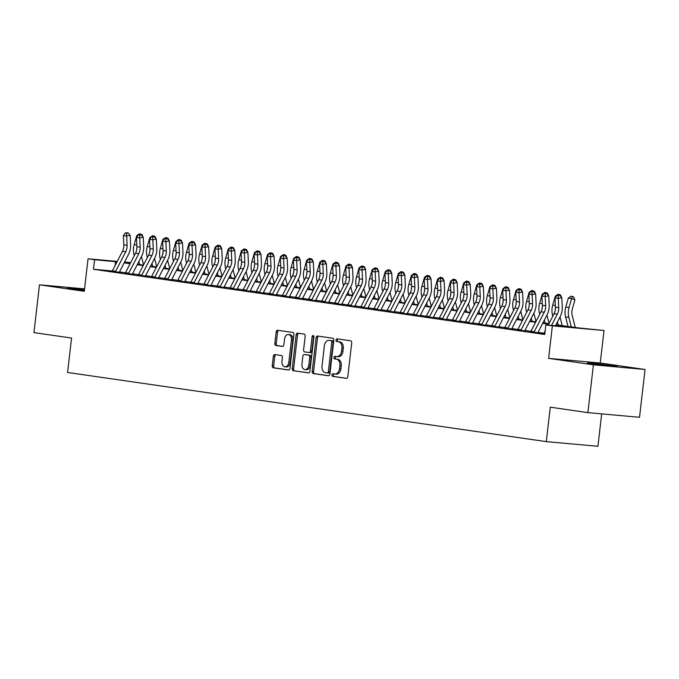 <?xml version="1.0" encoding="UTF-8"?>
<svg xmlns="http://www.w3.org/2000/svg" width="679" height="679" viewBox="0 0 679 679"><rect width="100%" height="100%" fill="white"/><g stroke="black" fill="none" stroke-linecap="round" stroke-linejoin="round"><path stroke-width="1.02" d="M331.921 374.935A1.324 0.908 -84.8 0 0 332.668 376.378L346.315 378.347A1.893 1.299 -84.8 0 0 346.358 378.356A1.893 1.299 -84.8 0 0 347.809 376.658L351.722 342.878A1.893 1.299 -84.8 0 0 350.653 340.816L337.013 338.846A1.324 0.908 -84.8 0 0 336.708 341.469L338.473 341.724A6.052 4.15 -84.8 0 1 341.885 348.327L341.562 351.136A6.052 4.15 -84.8 0 1 336.911 356.568A6.052 4.15 -84.8 0 1 336.759 356.551L334.993 356.297A1.324 0.908 -84.8 0 0 334.688 358.928L336.453 359.183A6.052 4.15 -84.8 0 1 339.865 365.777L339.542 368.595A6.052 4.15 -84.8 0 1 334.891 374.027A6.052 4.15 -84.8 0 1 334.739 374.01L332.973 373.756A1.324 0.908 -84.8 0 0 331.921 374.935M334.06 373.908A1.324 0.908 -84.8 0 0 334.068 376.506L346.68 378.33M338.1 338.999A1.324 0.908 -84.8 0 0 338.108 341.596L338.473 341.724M336.08 356.458A1.324 0.908 -84.8 0 0 336.088 359.047L336.453 359.183M84.493 289.449L67.382 287.871L84.4 290.239M591.341 363.723L617.143 366.431L596.765 363.698L587.31 362.976L591.341 363.723M274.851 354.574A1.893 1.299 -84.8 0 0 274.808 354.565A1.893 1.299 -84.8 0 0 273.357 356.263L272.254 365.743A1.893 1.299 -84.8 0 0 273.323 367.806L288.473 369.996A1.893 1.299 -84.8 0 0 288.524 370.004A1.893 1.299 -84.8 0 0 289.975 368.307L293.88 334.518A1.893 1.299 -84.8 0 0 292.819 332.455L277.669 330.266A1.893 1.299 -84.8 0 0 277.618 330.266A1.893 1.299 -84.8 0 0 276.166 331.963L274.842 343.413A1.893 1.299 -84.8 0 0 275.912 345.475L282.388 346.409A1.893 1.299 -84.8 0 0 282.439 346.417A1.893 1.299 -84.8 0 0 283.89 344.72L284.552 339.042A5.059 3.471 -84.8 0 1 288.439 334.501A5.059 3.471 -84.8 0 1 291.418 340.035L288.847 362.272A5.059 3.471 -84.8 0 1 284.959 366.813A5.059 3.471 -84.8 0 1 281.98 361.279L282.405 357.57A1.893 1.299 -84.8 0 0 281.335 355.507L274.851 354.574M112.307 270.98L93.473 269.283L94.576 259.726L88.041 258.775L117.246 261.415M587.878 412.628L593.412 364.827L645.05 369.495L639.516 417.296L587.878 412.628L550.279 407.196L546.289 441.622L67.569 372.465L71.558 338.049L33.95 332.617L39.484 284.815L84.281 291.283L88.041 258.775M645.05 369.495L600.253 363.019L548.615 358.359L593.412 364.827M548.615 358.359L552.375 325.852L545.831 324.91L566.77 326.803L555.77 325.207M93.473 269.283L544.728 334.467L545.831 324.91M312.187 371.515A1.893 1.299 -84.8 0 0 313.248 373.577L328.398 375.759A1.893 1.299 -84.8 0 0 328.449 375.767A1.893 1.299 -84.8 0 0 329.901 374.07L333.813 340.289A1.893 1.299 -84.8 0 0 332.744 338.227L317.594 336.037A1.893 1.299 -84.8 0 0 317.551 336.029A1.893 1.299 -84.8 0 0 316.091 337.726L312.187 371.515L313.579 371.634A1.893 1.299 -84.8 0 0 314.649 373.696L328.772 375.742M308.436 372.881L293.286 370.692A1.893 1.299 -84.8 0 1 292.225 368.629L296.129 334.849A1.893 1.299 -84.8 0 1 297.58 333.151A1.893 1.299 -84.8 0 1 297.631 333.151L304.116 334.093A1.893 1.299 -84.8 0 1 305.185 336.156L303.598 349.855A1.893 1.299 -84.8 0 0 304.659 351.917L308.962 352.537A1.893 1.299 -84.8 0 0 309.013 352.545A1.893 1.299 -84.8 0 0 310.464 350.848L312.119 336.58A1.324 0.908 -84.8 0 1 313.91 336.843L309.938 371.184A1.893 1.299 -84.8 0 1 308.487 372.881A1.893 1.299 -84.8 0 1 308.436 372.881L308.529 372.89M84.561 288.881L39.484 284.815M543.803 333.644L541.112 333.397L544.787 333.932M530.723 331.751L539.372 332.956M517.644 329.867L526.293 331.072M504.565 327.974L513.214 329.179M491.486 326.081L500.126 327.286M478.406 324.197L487.047 325.402M465.319 322.304L473.967 323.51M452.239 320.412L460.888 321.625M439.16 318.527L447.809 319.733M426.081 316.635L434.73 317.84M413.002 314.75L421.651 315.956M399.923 312.858L408.571 314.063M386.843 310.965L395.492 312.17M373.764 309.081L382.413 310.286M360.685 307.188L369.334 308.393M347.606 305.295L356.254 306.509M334.526 303.411L343.175 304.616M321.447 301.518L330.096 302.724M308.368 299.634L317.017 300.839M295.289 297.742L303.929 298.947M282.209 295.849L290.85 297.054M269.122 293.965L277.77 295.17M256.042 292.072L264.691 293.277M242.963 290.188L251.612 291.393M229.884 288.295L238.533 289.5M216.805 286.402L225.453 287.607M203.725 284.518L212.374 285.723M190.646 282.625L199.295 283.83M177.567 280.733L186.216 281.946M164.488 278.848L173.137 280.054M151.409 276.956L160.057 278.161M138.329 275.071L146.978 276.277M125.25 273.179L133.899 274.384M543.998 333.228L538.023 332.37M530.919 331.344L524.943 330.478M517.839 329.451L511.864 328.585M504.752 327.558L498.785 326.701M491.672 325.674L485.706 324.808M478.593 323.781L472.618 322.915M465.514 321.888L459.539 321.031M452.435 320.004L446.459 319.138M439.355 318.112L433.38 317.254M426.276 316.227L420.301 315.362M413.197 314.335L407.222 313.469M400.118 312.442L394.143 311.585M387.038 310.558L381.063 309.692M373.959 308.665L367.984 307.799M360.88 306.781L354.905 305.915M347.801 304.888L341.826 304.022M334.722 302.995L328.746 302.138M321.642 301.111L315.667 300.245M308.555 299.218L302.588 298.353M295.475 297.326L289.509 296.468M282.396 295.441L276.421 294.576M269.317 293.549L263.342 292.691M256.238 291.664L250.262 290.799M243.158 289.772L237.183 288.906M230.079 287.879L224.104 287.022M217 285.995L211.025 285.129M203.921 284.102L197.945 283.236M190.841 282.209L184.866 281.352M177.762 280.325L171.787 279.459M164.683 278.432L158.708 277.575M151.604 276.548L145.629 275.682M138.524 274.656L132.549 273.79M125.445 272.763L119.47 271.906M120.82 272.491L112.171 271.286M546.289 441.622L597.936 446.281L601.679 413.876M143.362 263.97L143.982 264.063M556.025 324.715L576.539 327.677L604.013 330.52L552.375 325.852M600.253 363.019L604.013 330.52M124.537 262.069L130.674 262.629M117.026 261.831L94.576 259.726M548.657 324.18L542.691 323.323M535.578 322.296L529.612 321.43M522.499 320.403L516.532 319.537M509.42 318.519L503.445 317.653M496.341 316.626L490.365 315.76M483.261 314.733L477.286 313.876M470.182 312.849L464.207 311.984M457.103 310.957L451.128 310.091M444.024 309.064L438.048 308.207M430.944 307.18L424.969 306.314M417.865 305.287L411.89 304.43M404.786 303.403L398.811 302.537M391.707 301.51L385.731 300.644M378.627 299.617L372.652 298.76M365.54 297.733L359.573 296.867M352.46 295.84L346.494 294.975M339.381 293.948L333.414 293.09M326.302 292.063L320.335 291.198M313.223 290.171L307.248 289.313M300.143 288.286L294.168 287.421M287.064 286.394L281.089 285.528M273.985 284.501L268.01 283.644M260.906 282.617L254.931 281.751M247.827 280.724L241.851 279.858M234.747 278.84L228.772 277.974M221.668 276.947L215.693 276.081M208.589 275.054L202.614 274.197M195.51 273.17L189.534 272.304M182.43 271.277L176.455 270.412M169.351 269.385L163.376 268.528M156.263 267.501L150.297 266.635M143.184 265.608L137.217 264.751M130.105 263.724L124.138 262.858M130.495 262.968L125.284 262.493L130.36 263.231M137.472 264.258L143.439 265.116M150.551 266.143L156.518 267.008M163.631 268.035L169.597 268.892M176.71 269.919L182.685 270.785M189.789 271.812L195.764 272.678M202.868 273.705L208.843 274.562M215.947 275.589L221.923 276.455M229.027 277.482L235.002 278.348M242.106 279.366L248.081 280.232M255.185 281.259L261.16 282.124M268.264 283.151L274.24 284.009M281.344 285.036L287.319 285.901M294.423 286.928L300.398 287.794M307.502 288.821L313.477 289.678M320.581 290.705L326.557 291.571M333.669 292.598L339.636 293.455M346.748 294.482L352.715 295.348M359.828 296.375L365.794 297.241M372.907 298.268L378.874 299.125M385.986 300.152L391.961 301.018M399.065 302.045L405.04 302.91M412.145 303.937L418.12 304.795M425.224 305.822L431.199 306.687M438.303 307.714L444.278 308.572M451.382 309.599L457.357 310.464M464.461 311.491L470.437 312.357M477.541 313.384L483.516 314.241M490.62 315.268L496.595 316.134M503.699 317.161L509.674 318.018M516.778 319.045L522.754 319.911M529.866 320.938L535.833 321.804M542.945 322.831L548.912 323.688M143.923 264.173L143.405 264.131M115.048 265.676L115.515 261.61M335.044 374.036L336.139 374.129A6.052 4.15 -84.8 0 0 336.283 374.154A6.052 4.15 -84.8 0 0 340.943 368.722L339.542 368.595M337.853 359.31A6.052 4.15 -84.8 0 1 341.265 365.905L340.943 368.722M337.064 356.577L338.159 356.679A6.052 4.15 -84.8 0 0 338.303 356.696A6.052 4.15 -84.8 0 0 342.954 351.264L341.562 351.136M339.873 341.851A6.052 4.15 -84.8 0 1 343.285 348.454L342.954 351.264M318.621 336.19A1.893 1.299 -84.8 0 0 317.492 337.853L313.579 371.634M327.295 372.932A1.324 0.908 -84.8 0 0 328.347 371.744L331.776 342.097A1.324 0.908 -84.8 0 0 331.029 340.646L329.171 340.383A6.052 4.15 -84.8 0 0 329.018 340.366A6.052 4.15 -84.8 0 0 324.367 345.789L322.016 366.066A6.052 4.15 -84.8 0 0 325.436 372.661L327.295 372.932M327.363 372.941L328.687 373.06A1.324 0.908 -84.8 0 0 329.739 371.871L328.347 371.744M330.257 340.476A6.052 4.15 -84.8 0 1 330.41 340.485A6.052 4.15 -84.8 0 1 330.563 340.51L332.421 340.773A1.324 0.908 -84.8 0 1 333.168 342.216L329.739 371.871M308.801 372.856L293.286 370.692M298.658 333.304A1.893 1.299 -84.8 0 0 297.529 334.968L293.617 368.756A1.893 1.299 -84.8 0 0 294.686 370.819M309.055 352.545L310.362 352.664A1.893 1.299 -84.8 0 0 310.405 352.664A1.893 1.299 -84.8 0 0 311.865 350.975L313.511 336.708L312.119 336.58M313.791 335.935A1.324 0.908 -84.8 0 0 313.511 336.708M301.951 364.071A5.059 3.471 -84.8 0 0 304.93 369.605A5.059 3.471 -84.8 0 0 308.818 365.064L309.726 357.23A1.893 1.299 -84.8 0 0 308.656 355.168L304.362 354.54A1.893 1.299 -84.8 0 0 304.311 354.54A1.893 1.299 -84.8 0 0 302.859 356.237L301.951 364.071M304.93 369.605L306.322 369.724A5.059 3.471 -84.8 0 0 310.218 365.192L308.818 365.064M305.66 354.659A1.893 1.299 -84.8 0 1 305.711 354.667A1.893 1.299 -84.8 0 1 305.754 354.667L310.057 355.287A1.893 1.299 -84.8 0 1 311.126 357.349L310.218 365.192M284.959 366.813L286.351 366.94A5.059 3.471 -84.8 0 0 290.239 362.399L288.847 362.272M288.439 334.501L289.831 334.628A5.059 3.471 -84.8 0 1 292.81 340.154L290.239 362.399M278.696 330.418A1.893 1.299 -84.8 0 0 277.558 332.09L276.234 343.532A1.893 1.299 -84.8 0 0 277.304 345.594L282.761 346.383M275.886 354.727A1.893 1.299 -84.8 0 0 274.749 356.39L273.654 365.871A1.893 1.299 -84.8 0 0 274.723 367.933L288.838 369.97M575.3 327.499L572.202 315.489A9.625 7.002 -81.8 0 1 572.346 308.869L574.909 299.897L571.633 298.522L569.061 307.502A14.437 10.499 98.2 0 0 568.858 317.424L571.302 326.922M572.321 296.409L571.633 298.522L568.365 298.056L571.014 296.214L572.321 296.409L573.628 296.952L574.909 299.897M568.365 298.056L565.794 307.027A14.437 10.499 98.2 0 0 565.59 316.957L568.034 326.455M548.174 325.122L554.081 313.673A9.625 7.002 98.2 0 0 555.464 307.171L555.006 297.92L558.274 298.395L558.223 295.56L559.64 295.263L558.325 295.076L556.916 295.373L558.223 295.56M551.535 325.428L557.349 314.148A9.625 7.002 98.2 0 0 558.732 307.638L558.274 298.395L561.796 297.64L562.263 306.883A14.437 10.499 -81.8 0 1 560.183 316.643L555.473 325.776M543.743 333.779A6.739 4.897 -81.8 0 1 544.032 333.16L545.127 331.038M561.796 297.64L559.64 295.263M556.916 295.373L555.006 297.92M556.22 296.299L555.286 296.163L557.934 294.33L559.241 294.516L560.548 295.068L561.558 297.368M555.286 296.163L552.714 305.143A14.437 10.499 98.2 0 0 552.511 315.064L552.791 316.176M555.481 307.859A14.437 10.499 98.2 0 0 555.235 310.328M557.434 321.973L558.223 325.037M562.22 325.614L560.005 317M559.241 294.516L559.029 295.17M543.141 294.406L542.207 294.27L544.855 292.437L546.162 292.624L547.469 293.175L548.479 295.484M542.207 294.27L539.635 303.25A14.437 10.499 98.2 0 0 539.432 313.172L539.712 314.284M542.402 305.974A14.437 10.499 98.2 0 0 542.156 308.436M544.354 320.081L545.144 323.145M549.065 323.408L546.926 315.107M546.162 292.624L545.95 293.286M530.061 292.522L529.128 292.386L531.776 290.553L533.083 290.739L534.39 291.283L535.4 293.591M529.128 292.386L526.556 301.357A14.437 10.499 98.2 0 0 526.352 311.288L526.632 312.391M529.323 304.082A14.437 10.499 98.2 0 0 529.077 306.552M531.275 318.196L532.064 321.26M535.986 321.515L533.847 313.223M533.083 290.739L532.871 291.393M516.982 290.629L516.04 290.493L518.688 288.66L520.004 288.847L521.311 289.398L522.321 291.707M516.04 290.493L513.477 299.473A14.437 10.499 98.2 0 0 513.265 309.395L513.553 310.507M516.244 302.189A14.437 10.499 98.2 0 0 515.998 304.659M518.196 316.304L518.985 319.368M522.898 319.631L520.759 311.33M520.004 288.847L519.791 289.509M530.664 331.887A6.739 4.897 -81.8 0 1 530.953 331.267L541.002 311.78A9.625 7.002 98.2 0 0 542.385 305.278L541.927 296.027L545.195 296.502L545.144 293.676L546.553 293.37L543.837 293.481L545.144 293.676M533.932 332.362A6.739 4.897 -81.8 0 1 534.22 331.742L544.269 312.255A9.625 7.002 98.2 0 0 545.653 305.754L545.195 296.502L548.717 295.747L549.175 304.998A14.437 10.499 -81.8 0 1 547.104 314.75L537.827 332.735M548.717 295.747L546.553 293.37M543.837 293.481L541.927 296.027M517.585 330.002A6.739 4.897 -81.8 0 1 517.873 329.383L527.923 309.896A9.625 7.002 98.2 0 0 529.306 303.394L528.839 294.143L532.115 294.61L532.064 291.783L533.473 291.486L532.166 291.291L530.757 291.597L532.064 291.783M520.852 330.469A6.739 4.897 -81.8 0 1 521.141 329.85L531.19 310.371A9.625 7.002 98.2 0 0 532.574 303.861L532.115 294.61L535.638 293.854L536.096 303.106A14.437 10.499 -81.8 0 1 534.025 312.866L524.748 330.843M535.638 293.854L533.473 291.486M530.757 291.597L528.839 294.143M504.505 328.11A6.739 4.897 -81.8 0 1 504.794 327.49L514.843 308.003A9.625 7.002 98.2 0 0 516.227 301.501L515.76 292.25L519.036 292.725L518.985 289.899L520.394 289.594L517.678 289.704L518.985 289.899M507.773 328.585A6.739 4.897 -81.8 0 1 508.062 327.965L518.111 308.478A9.625 7.002 98.2 0 0 519.494 301.977L519.036 292.725L522.558 291.97L523.017 301.221A14.437 10.499 -81.8 0 1 520.946 310.974L511.669 328.959M522.558 291.97L520.394 289.594M517.678 289.704L515.76 292.25M491.426 326.217A6.739 4.897 -81.8 0 1 491.715 325.606L501.764 306.119A9.625 7.002 98.2 0 0 503.147 299.609L502.681 290.357L505.957 290.833L505.906 288.006L507.315 287.701L506.008 287.514L504.599 287.82L505.906 288.006M494.694 326.692A6.739 4.897 -81.8 0 1 494.983 326.073L505.032 306.585A9.625 7.002 98.2 0 0 506.415 300.084L505.957 290.833L509.479 290.077L509.937 299.329A14.437 10.499 -81.8 0 1 507.867 309.089L498.59 327.066M509.479 290.077L507.315 287.701M504.599 287.82L502.681 290.357M503.903 288.745L502.961 288.609L505.609 286.767L506.924 286.962L508.231 287.506L509.242 289.814M502.961 288.609L500.398 297.58A14.437 10.499 98.2 0 0 500.185 307.502L500.474 308.614M503.164 300.305A14.437 10.499 98.2 0 0 502.918 302.766M505.117 314.419L505.906 317.475M509.819 317.738L507.68 309.446M506.924 286.962L506.704 287.616M478.347 324.333A6.739 4.897 -81.8 0 1 478.627 323.713L488.685 304.226A9.625 7.002 98.2 0 0 490.068 297.725L489.601 288.473L492.878 288.94L492.827 286.114L494.236 285.817L492.929 285.621L491.52 285.927L492.827 286.114M481.615 324.8A6.739 4.897 -81.8 0 1 481.903 324.189L491.952 304.701A9.625 7.002 98.2 0 0 493.336 298.191L492.878 288.94L496.4 288.193L496.858 297.436A14.437 10.499 -81.8 0 1 494.787 307.197L485.51 325.182M496.4 288.193L494.236 285.817M491.52 285.927L489.601 288.473M490.824 286.852L489.882 286.716L492.53 284.883L493.837 285.07L495.152 285.621L496.154 287.921M489.882 286.716L487.318 295.688A14.437 10.499 98.2 0 0 487.106 305.618L487.395 306.721M490.077 298.412A14.437 10.499 98.2 0 0 489.839 300.882M492.037 312.527L492.827 315.591M496.739 315.854L494.601 307.553M493.837 285.07L493.625 285.723M465.268 322.44A6.739 4.897 -81.8 0 1 465.548 321.821L475.606 302.333A9.625 7.002 98.2 0 0 476.989 295.832L476.522 286.58L479.79 287.056L479.747 284.229L481.156 283.924L478.44 284.034L479.747 284.229M468.535 322.915A6.739 4.897 -81.8 0 1 468.824 322.296L478.873 302.809A9.625 7.002 98.2 0 0 480.257 296.307L479.79 287.056L483.321 286.3L483.779 295.552A14.437 10.499 -81.8 0 1 481.708 305.304L472.431 323.289M483.321 286.3L481.156 283.924M478.44 284.034L476.522 286.58M477.744 284.959L476.802 284.824L479.45 282.99L480.757 283.177L482.073 283.729L483.075 286.037M476.802 284.824L474.231 293.803A14.437 10.499 98.2 0 0 474.027 303.725L474.315 304.837M476.998 296.528A14.437 10.499 98.2 0 0 476.76 298.989M478.958 310.634L479.747 313.698M483.66 313.961L481.521 305.66M480.757 283.177L480.545 283.839M452.18 320.556A6.739 4.897 -81.8 0 1 452.469 319.936L462.526 300.449A9.625 7.002 98.2 0 0 463.91 293.939L463.443 284.696L466.711 285.163L466.668 282.337L468.077 282.031L466.77 281.844L465.361 282.15L466.668 282.337M455.456 321.023A6.739 4.897 -81.8 0 1 455.745 320.403L465.794 300.916A9.625 7.002 98.2 0 0 467.177 294.414L466.711 285.163L470.241 284.408L470.7 293.659A14.437 10.499 -81.8 0 1 468.629 303.42L459.352 321.396M470.241 284.408L468.077 282.031M465.361 282.15L463.443 284.696M464.665 283.075L463.723 282.939L466.371 281.106L467.678 281.293L468.994 281.836L469.995 284.145M463.723 282.939L461.151 291.911A14.437 10.499 98.2 0 0 460.948 301.841L461.236 302.944M463.918 294.635A14.437 10.499 98.2 0 0 463.672 297.096M465.879 308.75L466.668 311.814M470.581 312.068L468.442 303.776M467.678 281.293L467.466 281.946M439.101 318.663A6.739 4.897 -81.8 0 1 439.389 318.044L449.447 298.556A9.625 7.002 98.2 0 0 450.822 292.055L450.364 282.803L453.631 283.279L453.589 280.444L454.998 280.147L452.282 280.257L453.589 280.444M442.377 319.138A6.739 4.897 -81.8 0 1 442.666 318.519L452.715 299.032A9.625 7.002 98.2 0 0 454.098 292.522L453.631 283.279L457.162 282.523L457.621 291.775A14.437 10.499 -81.8 0 1 455.55 301.527L446.273 319.512M457.162 282.523L454.998 280.147M452.282 280.257L450.364 282.803M451.586 281.182L450.644 281.047L453.292 279.213L454.599 279.4L455.915 279.952L456.916 282.26M450.644 281.047L448.072 290.026A14.437 10.499 98.2 0 0 447.868 299.948L448.157 301.06M450.839 292.742A14.437 10.499 98.2 0 0 450.593 295.212M452.8 306.857L453.589 309.921M457.502 310.184L455.363 301.883M454.599 279.4L454.387 280.054M438.507 279.29L437.565 279.154L440.213 277.321L441.52 277.516L442.835 278.059L443.837 280.368M437.565 279.154L434.993 288.134A14.437 10.499 98.2 0 0 434.789 298.056L435.078 299.167M437.76 290.858A14.437 10.499 98.2 0 0 437.514 293.32M439.72 304.964L440.51 308.028M444.422 308.291L442.284 299.999M441.52 277.516L441.308 278.169M425.427 277.405L424.485 277.27L427.133 275.436L428.441 275.623L429.756 276.166L430.758 278.475M424.485 277.27L421.914 286.241A14.437 10.499 98.2 0 0 421.71 296.171L421.998 297.275M424.681 288.965A14.437 10.499 98.2 0 0 424.434 291.435M426.641 303.08L427.43 306.144M431.343 306.399L429.204 298.106M428.441 275.623L428.228 276.277M412.348 275.513L411.406 275.377L414.054 273.544L415.361 273.73L416.677 274.282L417.678 276.591M411.406 275.377L408.834 284.357A14.437 10.499 98.2 0 0 408.631 294.279L408.919 295.39M411.601 287.073A14.437 10.499 98.2 0 0 411.355 289.543M413.562 301.187L414.351 304.251M418.264 304.515L416.125 296.214M415.361 273.73L415.149 274.392M399.269 273.629L398.327 273.493L400.975 271.651L402.282 271.846L403.598 272.389L404.599 274.698M398.327 273.493L395.755 282.464A14.437 10.499 98.2 0 0 395.551 292.394L395.84 293.498M398.522 285.188A14.437 10.499 98.2 0 0 398.276 287.65M400.483 299.303L401.272 302.359M405.185 302.622L403.046 294.33M402.282 271.846L402.07 272.5M386.181 271.736L385.248 271.6L387.896 269.767L389.203 269.953L390.51 270.505L391.52 272.805M385.248 271.6L382.676 280.58A14.437 10.499 98.2 0 0 382.472 290.502L382.752 291.605M385.443 283.296A14.437 10.499 98.2 0 0 385.197 285.766M387.403 297.41L388.193 300.474M392.106 300.738L389.967 292.437M389.203 269.953L388.991 270.607M373.102 269.843L372.168 269.707L374.816 267.874L376.124 268.061L377.431 268.612L378.441 270.921M372.168 269.707L369.597 278.687A14.437 10.499 98.2 0 0 369.393 288.609L369.673 289.721M372.364 281.412A14.437 10.499 98.2 0 0 372.117 283.873M374.316 295.518L375.105 298.582M379.026 298.845L376.887 290.544M376.124 268.061L375.911 268.723M360.023 267.959L359.089 267.823L361.737 265.99L363.044 266.176L364.351 266.72L365.361 269.028M359.089 267.823L356.517 276.794A14.437 10.499 98.2 0 0 356.314 286.725L356.594 287.828M359.284 279.519A14.437 10.499 98.2 0 0 359.038 281.989M361.236 293.634L362.026 296.698M365.947 296.952L363.808 288.66M363.044 266.176L362.832 266.83M346.944 266.066L346.01 265.93L348.658 264.097L349.965 264.284L351.272 264.835L352.282 267.144M346.01 265.93L343.438 274.91A14.437 10.499 98.2 0 0 343.234 284.832L343.515 285.944M346.205 277.626A14.437 10.499 98.2 0 0 345.959 280.096M348.157 291.741L348.947 294.805M352.868 295.068L350.729 286.767M349.965 264.284L349.753 264.946M333.864 264.173L332.931 264.038L335.579 262.204L336.886 262.4L338.193 262.943L339.203 265.251M332.931 264.038L330.359 273.017A14.437 10.499 98.2 0 0 330.155 282.939L330.435 284.051M333.126 275.742A14.437 10.499 98.2 0 0 332.88 278.203M335.078 289.857L335.867 292.912M339.789 293.175L337.65 284.883M336.886 262.4L336.674 263.053M320.785 262.289L319.843 262.153L322.491 260.32L323.807 260.507L325.114 261.05L326.124 263.359M319.843 262.153L317.28 271.125A14.437 10.499 98.2 0 0 317.068 281.055L317.356 282.158M320.047 273.849A14.437 10.499 98.2 0 0 319.801 276.319M321.999 287.964L322.788 291.028M326.701 291.283L324.562 282.99M323.807 260.507L323.594 261.16M307.706 260.397L306.764 260.261L309.412 258.427L310.727 258.614L312.034 259.166L313.044 261.474M306.764 260.261L304.2 269.24A14.437 10.499 98.2 0 0 303.988 279.162L304.277 280.274M306.967 271.965A14.437 10.499 98.2 0 0 306.721 274.426M308.92 286.071L309.709 289.135M313.622 289.398L311.483 281.098M310.727 258.614L310.507 259.276M426.022 316.77A6.739 4.897 -81.8 0 1 426.31 316.151L436.368 296.672A9.625 7.002 98.2 0 0 437.743 290.162L437.284 280.911L440.552 281.386L440.51 278.56L441.919 278.254L440.612 278.067L439.203 278.373L440.51 278.56M429.298 317.246A6.739 4.897 -81.8 0 1 429.578 316.626L439.636 297.139A9.625 7.002 98.2 0 0 441.019 290.637L440.552 281.386L444.083 280.631L444.541 289.882A14.437 10.499 -81.8 0 1 442.47 299.634L433.194 317.619M444.083 280.631L441.919 278.254M439.203 278.373L437.284 280.911M412.942 314.886A6.739 4.897 -81.8 0 1 413.231 314.267L423.289 294.779A9.625 7.002 98.2 0 0 424.664 288.278L424.205 279.027L427.473 279.493L427.43 276.667L428.839 276.37L427.532 276.175L426.123 276.48L427.43 276.667M416.219 315.353A6.739 4.897 -81.8 0 1 416.499 314.742L426.556 295.255A9.625 7.002 98.2 0 0 427.94 288.745L427.473 279.493L431.004 278.738L431.462 287.989A14.437 10.499 -81.8 0 1 429.391 297.75L420.114 315.727M431.004 278.738L428.839 276.37M426.123 276.48L424.205 279.027M399.863 312.994A6.739 4.897 -81.8 0 1 400.152 312.374L410.201 292.887A9.625 7.002 98.2 0 0 411.584 286.385L411.126 277.134L414.394 277.609L414.351 274.783L415.76 274.477L413.044 274.588L414.351 274.783M403.131 313.469A6.739 4.897 -81.8 0 1 403.419 312.849L413.477 293.362A9.625 7.002 98.2 0 0 414.861 286.861L414.394 277.609L417.916 276.854L418.383 286.105A14.437 10.499 -81.8 0 1 416.312 295.857L407.035 313.842M417.916 276.854L415.76 274.477M413.044 274.588L411.126 277.134M386.784 311.109A6.739 4.897 -81.8 0 1 387.072 310.49L397.122 291.002A9.625 7.002 98.2 0 0 398.505 284.493L398.047 275.25L401.314 275.716L401.272 272.89L402.681 272.585L401.374 272.398L399.965 272.703L401.272 272.89M390.052 311.576A6.739 4.897 -81.8 0 1 390.34 310.957L400.398 291.469A9.625 7.002 98.2 0 0 401.773 284.968L401.314 275.716L404.837 274.961L405.304 284.212A14.437 10.499 -81.8 0 1 403.233 293.973L393.956 311.95M404.837 274.961L402.681 272.585M399.965 272.703L398.047 275.25M373.705 309.217A6.739 4.897 -81.8 0 1 373.993 308.597L384.042 289.11A9.625 7.002 98.2 0 0 385.426 282.608L384.968 273.357L388.235 273.832L388.193 270.997L389.602 270.7L388.295 270.505L386.877 270.811L388.193 270.997M376.972 309.692A6.739 4.897 -81.8 0 1 377.261 309.072L387.319 289.585A9.625 7.002 98.2 0 0 388.694 283.075L388.235 273.832L391.758 273.077L392.224 282.32A14.437 10.499 -81.8 0 1 390.153 292.08L380.877 310.065M391.758 273.077L389.602 270.7M386.877 270.811L384.968 273.357M360.625 307.324A6.739 4.897 -81.8 0 1 360.914 306.704L370.963 287.217A9.625 7.002 98.2 0 0 372.347 280.716L371.888 271.464L375.156 271.94L375.105 269.113L376.522 268.808L373.798 268.918L375.105 269.113M363.893 307.799A6.739 4.897 -81.8 0 1 364.182 307.18L374.239 287.692A9.625 7.002 98.2 0 0 375.614 281.191L375.156 271.94L378.678 271.184L379.145 280.435A14.437 10.499 -81.8 0 1 377.066 290.188L367.797 308.173M378.678 271.184L376.522 268.808M373.798 268.918L371.888 271.464M347.546 305.44A6.739 4.897 -81.8 0 1 347.835 304.82L357.884 285.333A9.625 7.002 98.2 0 0 359.267 278.823L358.809 269.58L362.077 270.047L362.026 267.22L363.443 266.923L362.128 266.728L360.719 267.034L362.026 267.22M350.814 305.906A6.739 4.897 -81.8 0 1 351.102 305.287L361.152 285.8A9.625 7.002 98.2 0 0 362.535 279.298L362.077 270.047L365.599 269.291L366.066 278.543A14.437 10.499 -81.8 0 1 363.986 288.303L354.71 306.28M365.599 269.291L363.443 266.923M360.719 267.034L358.809 269.58M334.467 303.547A6.739 4.897 -81.8 0 1 334.755 302.927L344.805 283.44A9.625 7.002 98.2 0 0 346.188 276.939L345.73 267.687L348.998 268.163L348.947 265.328L350.356 265.031L347.64 265.141L348.947 265.328M337.735 304.022A6.739 4.897 -81.8 0 1 338.023 303.403L348.072 283.915A9.625 7.002 98.2 0 0 349.456 277.414L348.998 268.163L352.52 267.407L352.978 276.659A14.437 10.499 -81.8 0 1 350.907 286.411L341.63 304.396M352.52 267.407L350.356 265.031M347.64 265.141L345.73 267.687M321.388 301.654A6.739 4.897 -81.8 0 1 321.676 301.043L331.725 281.556A9.625 7.002 98.2 0 0 333.109 275.046L332.642 265.795L335.918 266.27L335.867 263.444L337.276 263.138L335.969 262.951L334.56 263.257L335.867 263.444M324.655 302.13A6.739 4.897 -81.8 0 1 324.944 301.51L334.993 282.023A9.625 7.002 98.2 0 0 336.377 275.521L335.918 266.27L339.441 265.514L339.899 274.766A14.437 10.499 -81.8 0 1 337.828 284.518L328.551 302.503M339.441 265.514L337.276 263.138M334.56 263.257L332.642 265.795M308.308 299.77A6.739 4.897 -81.8 0 1 308.597 299.15L318.646 279.663A9.625 7.002 98.2 0 0 320.03 273.162L319.563 263.91L322.839 264.377L322.788 261.551L324.197 261.254L322.89 261.059L321.481 261.364L322.788 261.551M311.576 300.237A6.739 4.897 -81.8 0 1 311.865 299.626L321.914 280.138A9.625 7.002 98.2 0 0 323.297 273.629L322.839 264.377L326.361 263.63L326.82 272.873A14.437 10.499 -81.8 0 1 324.749 282.634L315.472 300.619M326.361 263.63L324.197 261.254M321.481 261.364L319.563 263.91M295.229 297.877A6.739 4.897 -81.8 0 1 295.518 297.258L305.567 277.77A9.625 7.002 98.2 0 0 306.95 271.269L306.484 262.018L309.76 262.493L309.709 259.667L311.118 259.361L308.402 259.471L309.709 259.667M298.497 298.353A6.739 4.897 -81.8 0 1 298.785 297.733L308.835 278.246A9.625 7.002 98.2 0 0 310.218 271.744L309.76 262.493L313.282 261.738L313.74 270.989A14.437 10.499 -81.8 0 1 311.669 280.741L302.393 298.726M313.282 261.738L311.118 259.361M308.402 259.471L306.484 262.018M282.15 295.993A6.739 4.897 -81.8 0 1 282.43 295.373L292.488 275.886A9.625 7.002 98.2 0 0 293.871 269.376L293.404 260.133L296.681 260.6L296.63 257.774L298.039 257.468L296.731 257.282L295.323 257.587L296.63 257.774M285.418 296.46A6.739 4.897 -81.8 0 1 285.706 295.84L295.755 276.353A9.625 7.002 98.2 0 0 297.139 269.852L296.681 260.6L300.203 259.845L300.661 269.096A14.437 10.499 -81.8 0 1 298.59 278.857L289.313 296.833M300.203 259.845L298.039 257.468M295.323 257.587L293.404 260.133M294.627 258.512L293.684 258.376L296.333 256.535L297.64 256.73L298.955 257.273L299.957 259.582M293.684 258.376L291.121 267.348A14.437 10.499 98.2 0 0 290.909 277.278L291.198 278.382M293.88 270.072A14.437 10.499 98.2 0 0 293.642 272.534M295.84 284.187L296.63 287.242M300.542 287.506L298.404 279.213M297.64 256.73L297.427 257.383M281.547 256.62L280.605 256.484L283.253 254.65L284.56 254.837L285.876 255.389L286.877 257.689M280.605 256.484L278.034 265.464A14.437 10.499 98.2 0 0 277.83 275.385L278.118 276.497M280.8 268.18A14.437 10.499 98.2 0 0 280.563 270.649M282.761 282.294L283.55 285.358M287.463 285.621L285.324 277.321M284.56 254.837L284.348 255.491M268.468 254.727L267.526 254.591L270.174 252.758L271.481 252.944L272.797 253.496L273.798 255.805M267.526 254.591L264.954 263.571A14.437 10.499 98.2 0 0 264.751 273.493L265.039 274.605M267.721 266.295A14.437 10.499 98.2 0 0 267.475 268.757M269.682 280.402L270.471 283.466M274.384 283.729L272.245 275.428M271.481 252.944L271.269 253.607M255.389 252.843L254.447 252.707L257.095 250.874L258.402 251.06L259.718 251.603L260.719 253.912M254.447 252.707L251.875 261.678A14.437 10.499 98.2 0 0 251.671 271.608L251.96 272.712M254.642 264.403A14.437 10.499 98.2 0 0 254.396 266.872M256.603 278.517L257.392 281.581M261.305 281.836L259.166 273.544M258.402 251.06L258.19 251.714M269.071 294.1A6.739 4.897 -81.8 0 1 269.351 293.481L279.409 273.993A9.625 7.002 98.2 0 0 280.792 267.492L280.325 258.241L283.593 258.716L283.55 255.881L284.959 255.584L282.243 255.694L283.55 255.881M272.338 294.576A6.739 4.897 -81.8 0 1 272.627 293.956L282.676 274.469A9.625 7.002 98.2 0 0 284.06 267.959L283.593 258.716L287.124 257.961L287.582 267.203A14.437 10.499 -81.8 0 1 285.511 276.964L276.234 294.949M287.124 257.961L284.959 255.584M282.243 255.694L280.325 258.241M255.983 292.208A6.739 4.897 -81.8 0 1 256.272 291.588L266.329 272.101A9.625 7.002 98.2 0 0 267.713 265.599L267.246 256.348L270.514 256.823L270.471 253.997L271.88 253.691L269.164 253.81L270.471 253.997M259.259 292.683A6.739 4.897 -81.8 0 1 259.548 292.063L269.597 272.576A9.625 7.002 98.2 0 0 270.98 266.075L270.514 256.823L274.044 256.068L274.503 265.319A14.437 10.499 -81.8 0 1 272.432 275.071L263.155 293.056M274.044 256.068L271.88 253.691M269.164 253.81L267.246 256.348M242.904 290.323A6.739 4.897 -81.8 0 1 243.192 289.704L253.25 270.217A9.625 7.002 98.2 0 0 254.625 263.715L254.167 254.464L257.434 254.931L257.392 252.104L258.801 251.807L257.494 251.612L256.085 251.917L257.392 252.104M246.18 290.79A6.739 4.897 -81.8 0 1 246.469 290.171L256.518 270.692A9.625 7.002 98.2 0 0 257.901 264.182L257.434 254.931L260.965 254.175L261.423 263.427A14.437 10.499 -81.8 0 1 259.353 273.187L250.076 291.164M260.965 254.175L258.801 251.807M256.085 251.917L254.167 254.464M229.825 288.431A6.739 4.897 -81.8 0 1 230.113 287.811L240.171 268.324A9.625 7.002 98.2 0 0 241.546 261.822L241.087 252.571L244.355 253.046L244.313 250.22L245.722 249.914L243.006 250.025L244.313 250.22M233.101 288.906A6.739 4.897 -81.8 0 1 233.381 288.286L243.438 268.799A9.625 7.002 98.2 0 0 244.822 262.298L244.355 253.046L247.886 252.291L248.344 261.542A14.437 10.499 -81.8 0 1 246.273 271.294L236.996 289.279M247.886 252.291L245.722 249.914M243.006 250.025L241.087 252.571M242.31 250.95L241.368 250.814L244.016 248.981L245.323 249.168L246.638 249.719L247.64 252.028M241.368 250.814L238.796 259.794A14.437 10.499 98.2 0 0 238.592 269.716L238.881 270.828M241.563 262.51A14.437 10.499 98.2 0 0 241.317 264.98M243.523 276.625L244.313 279.689M248.225 279.952L246.087 271.651M245.323 249.168L245.111 249.83M216.745 286.538A6.739 4.897 -81.8 0 1 217.034 285.927L227.092 266.44A9.625 7.002 98.2 0 0 228.467 259.93L228.008 250.678L231.276 251.154L231.233 248.327L232.642 248.022L231.335 247.835L229.926 248.141L231.233 248.327M220.021 287.013A6.739 4.897 -81.8 0 1 220.302 286.394L230.359 266.906A9.625 7.002 98.2 0 0 231.743 260.405L231.276 251.154L234.807 250.398L235.265 259.65A14.437 10.499 -81.8 0 1 233.194 269.41L223.917 287.387M234.807 250.398L232.642 248.022M229.926 248.141L228.008 250.678M229.23 249.066L228.288 248.93L230.936 247.088L232.243 247.283L233.559 247.827L234.561 250.135M228.288 248.93L225.717 257.901A14.437 10.499 98.2 0 0 225.513 267.823L225.801 268.935M228.483 260.626A14.437 10.499 98.2 0 0 228.237 263.087M230.444 274.74L231.233 277.796M235.146 278.059L233.007 269.767M232.243 247.283L232.031 247.937M203.666 284.654A6.739 4.897 -81.8 0 1 203.955 284.034L214.004 264.547A9.625 7.002 98.2 0 0 215.387 258.045L214.929 248.794L218.197 249.269L218.154 246.435L219.563 246.137L218.256 245.942L216.847 246.248L218.154 246.435M206.934 285.129A6.739 4.897 -81.8 0 1 207.222 284.509L217.28 265.022A9.625 7.002 98.2 0 0 218.663 258.512L218.197 249.269L221.719 248.514L222.186 257.757A14.437 10.499 -81.8 0 1 220.115 267.518L210.838 285.503M221.719 248.514L219.563 246.137M216.847 246.248L214.929 248.794M216.151 247.173L215.209 247.037L217.857 245.204L219.164 245.391L220.48 245.942L221.481 248.242M215.209 247.037L212.637 256.008A14.437 10.499 98.2 0 0 212.434 265.939L212.722 267.042M215.404 258.733A14.437 10.499 98.2 0 0 215.158 261.203M217.365 272.848L218.154 275.912M222.067 276.175L219.928 267.874M219.164 245.391L218.952 246.044M190.587 282.761A6.739 4.897 -81.8 0 1 190.875 282.141L200.925 262.654A9.625 7.002 98.2 0 0 202.308 256.153L201.85 246.901L205.117 247.377L205.075 244.55L206.484 244.245L203.768 244.355L205.075 244.55M193.855 283.236A6.739 4.897 -81.8 0 1 194.143 282.617L204.201 263.129A9.625 7.002 98.2 0 0 205.576 256.628L205.117 247.377L208.64 246.621L209.107 255.873A14.437 10.499 -81.8 0 1 207.036 265.625L197.759 283.61M208.64 246.621L206.484 244.245M203.768 244.355L201.85 246.901M203.072 245.28L202.13 245.144L204.778 243.311L206.085 243.498L207.401 244.05L208.402 246.358M202.13 245.144L199.558 254.124A14.437 10.499 98.2 0 0 199.354 264.046L199.643 265.158M202.325 256.849A14.437 10.499 98.2 0 0 202.079 259.31M204.286 270.955L205.075 274.019M208.988 274.282L206.849 265.981M206.085 243.498L205.873 244.16M177.508 280.877A6.739 4.897 -81.8 0 1 177.796 280.257L187.845 260.77A9.625 7.002 98.2 0 0 189.229 254.26L188.77 245.017L192.038 245.484L191.996 242.658L193.405 242.352L190.68 242.471L191.996 242.658M180.775 281.344A6.739 4.897 -81.8 0 1 181.064 280.724L191.122 261.237A9.625 7.002 98.2 0 0 192.496 254.735L192.038 245.484L195.56 244.729L196.027 253.98A14.437 10.499 -81.8 0 1 193.956 263.741L184.68 281.717M195.56 244.729L193.405 242.352M190.68 242.471L188.77 245.017M189.984 243.396L189.051 243.26L191.699 241.427L193.006 241.614L194.313 242.157L195.323 244.465M189.051 243.26L186.479 252.232A14.437 10.499 98.2 0 0 186.275 262.162L186.555 263.265M189.246 254.956A14.437 10.499 98.2 0 0 189 257.417M191.206 269.071L191.996 272.135M195.908 272.389L193.77 264.097M193.006 241.614L192.794 242.267M164.428 278.984A6.739 4.897 -81.8 0 1 164.717 278.365L174.766 258.877A9.625 7.002 98.2 0 0 176.15 252.376L175.691 243.124L178.959 243.6L178.908 240.765L180.325 240.468L177.601 240.578L178.908 240.765M167.696 279.459A6.739 4.897 -81.8 0 1 167.985 278.84L178.042 259.353A9.625 7.002 98.2 0 0 179.417 252.843L178.959 243.6L182.481 242.844L182.948 252.096A14.437 10.499 -81.8 0 1 180.869 261.848L171.6 279.833M182.481 242.844L180.325 240.468M177.601 240.578L175.691 243.124M176.905 241.503L175.971 241.368L178.619 239.534L179.927 239.721L181.234 240.273L182.244 242.581M175.971 241.368L173.4 250.347A14.437 10.499 98.2 0 0 173.196 260.269L173.476 261.381M176.167 253.063A14.437 10.499 98.2 0 0 175.92 255.533M178.119 267.178L178.908 270.242M182.829 270.505L180.69 262.204M179.927 239.721L179.714 240.374M151.349 277.091A6.739 4.897 -81.8 0 1 151.638 276.472L161.687 256.993A9.625 7.002 98.2 0 0 163.07 250.483L162.612 241.232L165.88 241.707L165.829 238.881L167.246 238.575L165.931 238.388L164.522 238.694L165.829 238.881M154.617 277.567A6.739 4.897 -81.8 0 1 154.905 276.947L164.955 257.46A9.625 7.002 98.2 0 0 166.338 250.958L165.88 241.707L169.402 240.952L169.869 250.203A14.437 10.499 -81.8 0 1 167.789 259.955L158.513 277.94M169.402 240.952L167.246 238.575M164.522 238.694L162.612 241.232M163.826 239.611L162.892 239.475L165.54 237.642L166.847 237.837L168.154 238.38L169.164 240.689M162.892 239.475L160.32 248.455A14.437 10.499 98.2 0 0 160.117 258.376L160.397 259.488M163.087 251.179A14.437 10.499 98.2 0 0 162.841 253.64M165.039 265.285L165.829 268.349M169.75 268.612L167.611 260.32M166.847 237.837L166.635 238.49M138.27 275.207A6.739 4.897 -81.8 0 1 138.558 274.588L148.608 255.1A9.625 7.002 98.2 0 0 149.991 248.599L149.533 239.347L152.8 239.814L152.75 236.988L154.158 236.691L152.851 236.496L151.442 236.801L152.75 236.988M141.538 275.674A6.739 4.897 -81.8 0 1 141.826 275.063L151.875 255.576A9.625 7.002 98.2 0 0 153.259 249.066L152.8 239.814L156.323 239.059L156.781 248.31A14.437 10.499 -81.8 0 1 154.71 258.071L145.433 276.047M156.323 239.059L154.158 236.691M151.442 236.801L149.533 239.347M150.746 237.726L149.813 237.591L152.461 235.757L153.768 235.944L155.075 236.487L156.085 238.796M149.813 237.591L147.241 246.562A14.437 10.499 98.2 0 0 147.037 256.492L147.318 257.596M150.008 249.286A14.437 10.499 98.2 0 0 149.762 251.756M151.96 263.401L152.75 266.465M156.671 266.72L154.532 258.427M153.768 235.944L153.556 236.598M125.191 273.314A6.739 4.897 -81.8 0 1 125.479 272.695L135.528 253.208A9.625 7.002 98.2 0 0 136.912 246.706L136.445 237.455L139.721 237.93L139.67 235.104L141.079 234.798L138.363 234.909L139.67 235.104M128.458 273.79A6.739 4.897 -81.8 0 1 128.747 273.17L138.796 253.683A9.625 7.002 98.2 0 0 140.18 247.181L139.721 237.93L143.244 237.175L143.702 246.426A14.437 10.499 -81.8 0 1 141.631 256.178L132.354 274.163M143.244 237.175L141.079 234.798M138.363 234.909L136.445 237.455M137.667 235.834L136.734 235.698L139.382 233.865L140.689 234.051L141.996 234.603L143.006 236.912M136.734 235.698L134.162 244.678A14.437 10.499 98.2 0 0 133.958 254.6L134.238 255.711M136.929 247.394A14.437 10.499 98.2 0 0 136.683 249.864M138.881 261.508L139.67 264.572M143.592 264.835L141.453 256.535M140.689 234.051L140.477 234.713M112.111 271.43A6.739 4.897 -81.8 0 1 112.4 270.811L122.449 251.323A9.625 7.002 98.2 0 0 123.833 244.813L123.366 235.571L126.642 236.037L126.591 233.211L128 232.905L126.693 232.719L125.284 233.024L126.591 233.211M115.379 271.897A6.739 4.897 -81.8 0 1 115.668 271.277L125.717 251.79A9.625 7.002 98.2 0 0 127.1 245.289L126.642 236.037L130.164 235.282L130.623 244.533A14.437 10.499 -81.8 0 1 128.552 254.294L119.275 272.271M130.164 235.282L128 232.905M125.284 233.024L123.366 235.571M334.068 376.506L332.668 376.378M338.108 341.596L336.708 341.469M336.088 359.047L334.688 358.928M341.265 365.905L339.865 365.777M343.285 348.454L341.885 348.327M317.492 337.853L316.091 337.726M314.649 373.696L313.248 373.577M333.168 342.216L331.776 342.097M332.421 340.773L331.029 340.646M330.563 340.51L329.171 340.383M293.617 368.756L292.225 368.629M297.529 334.968L296.129 334.849M311.865 350.975L310.464 350.848M311.126 357.349L309.726 357.23M310.057 355.287L308.656 355.168M305.754 354.667L304.362 354.54M292.81 340.154L291.418 340.035M277.304 345.594L275.912 345.475M276.234 343.532L274.842 343.413M277.558 332.09L276.166 331.963M274.723 367.933L273.323 367.806M273.654 365.871L272.254 365.743M274.749 356.39L273.357 356.263M569.061 307.502L565.794 307.027M568.858 317.424L565.59 316.957M554.081 313.673L557.349 314.148M555.464 307.171L558.732 307.638M544.032 333.16L544.864 333.279M555.38 305.525L552.714 305.143M553.309 315.183L552.511 315.064M542.3 303.632L539.635 303.25M540.229 313.291L539.432 313.172M529.221 301.748L526.556 301.357M527.15 311.398L526.352 311.288M516.142 299.855L513.477 299.473M514.062 309.514L513.265 309.395M541.002 311.78L544.269 312.255M542.385 305.278L545.653 305.754M530.953 331.267L534.22 331.742M527.923 309.896L531.19 310.371M529.306 303.394L532.574 303.861M517.873 329.383L521.141 329.85M514.843 308.003L518.111 308.478M516.227 301.501L519.494 301.977M504.794 327.49L508.062 327.965M501.764 306.119L505.032 306.585M503.147 299.609L506.415 300.084M491.715 325.606L494.983 326.073M503.063 297.971L500.398 297.58M500.983 307.621L500.185 307.502M488.685 304.226L491.952 304.701M490.068 297.725L493.336 298.191M478.627 323.713L481.903 324.189M489.983 296.078L487.318 295.688M487.904 305.728L487.106 305.618M475.606 302.333L478.873 302.809M476.989 295.832L480.257 296.307M465.548 321.821L468.824 322.296M476.904 294.185L474.231 293.803M474.825 303.844L474.027 303.725M462.526 300.449L465.794 300.916M463.91 293.939L467.177 294.414M452.469 319.936L455.745 320.403M463.825 292.301L461.151 291.911M461.745 301.951L460.948 301.841M449.447 298.556L452.715 299.032M450.822 292.055L454.098 292.522M439.389 318.044L442.666 318.519M450.746 290.408L448.072 290.026M448.666 300.067L447.868 299.948M437.666 288.516L434.993 288.134M435.587 298.174L434.789 298.056M424.587 286.631L421.914 286.241M422.508 296.282L421.71 296.171M411.508 284.739L408.834 284.357M409.429 294.397L408.631 294.279M398.429 282.854L395.755 282.464M396.349 292.505L395.551 292.394M385.341 280.962L382.676 280.58M383.27 290.612L382.472 290.502M372.262 279.069L369.597 278.687M370.191 288.728L369.393 288.609M359.183 277.185L356.517 276.794M357.112 286.835L356.314 286.725M346.103 275.292L343.438 274.91M344.032 284.951L343.234 284.832M333.024 273.399L330.359 273.017M330.953 283.058L330.155 282.939M319.945 271.515L317.28 271.125M317.865 281.165L317.068 281.055M306.866 269.622L304.2 269.24M304.786 279.281L303.988 279.162M436.368 296.672L439.636 297.139M437.743 290.162L441.019 290.637M426.31 316.151L429.578 316.626M423.289 294.779L426.556 295.255M424.664 288.278L427.94 288.745M413.231 314.267L416.499 314.742M410.201 292.887L413.477 293.362M411.584 286.385L414.861 286.861M400.152 312.374L403.419 312.849M397.122 291.002L400.398 291.469M398.505 284.493L401.773 284.968M387.072 310.49L390.34 310.957M384.042 289.11L387.319 289.585M385.426 282.608L388.694 283.075M373.993 308.597L377.261 309.072M370.963 287.217L374.239 287.692M372.347 280.716L375.614 281.191M360.914 306.704L364.182 307.18M357.884 285.333L361.152 285.8M359.267 278.823L362.535 279.298M347.835 304.82L351.102 305.287M344.805 283.44L348.072 283.915M346.188 276.939L349.456 277.414M334.755 302.927L338.023 303.403M331.725 281.556L334.993 282.023M333.109 275.046L336.377 275.521M321.676 301.043L324.944 301.51M318.646 279.663L321.914 280.138M320.03 273.162L323.297 273.629M308.597 299.15L311.865 299.626M305.567 277.77L308.835 278.246M306.95 271.269L310.218 271.744M295.518 297.258L298.785 297.733M292.488 275.886L295.755 276.353M293.871 269.376L297.139 269.852M282.43 295.373L285.706 295.84M293.786 267.738L291.121 267.348M291.707 277.388L290.909 277.278M280.707 265.845L278.034 265.464M278.628 275.504L277.83 275.385M267.628 263.953L264.954 263.571M265.548 273.612L264.751 273.493M254.549 262.069L251.875 261.678M252.469 271.719L251.671 271.608M279.409 273.993L282.676 274.469M280.792 267.492L284.06 267.959M269.351 293.481L272.627 293.956M266.329 272.101L269.597 272.576M267.713 265.599L270.98 266.075M256.272 291.588L259.548 292.063M253.25 270.217L256.518 270.692M254.625 263.715L257.901 264.182M243.192 289.704L246.469 290.171M240.171 268.324L243.438 268.799M241.546 261.822L244.822 262.298M230.113 287.811L233.381 288.286M241.469 260.176L238.796 259.794M239.39 269.835L238.592 269.716M227.092 266.44L230.359 266.906M228.467 259.93L231.743 260.405M217.034 285.927L220.302 286.394M228.39 258.292L225.717 257.901M226.311 267.942L225.513 267.823M214.004 264.547L217.28 265.022M215.387 258.045L218.663 258.512M203.955 284.034L207.222 284.509M215.311 256.399L212.637 256.008M213.231 266.049L212.434 265.939M200.925 262.654L204.201 263.129M202.308 256.153L205.576 256.628M190.875 282.141L194.143 282.617M202.232 254.506L199.558 254.124M200.152 264.165L199.354 264.046M187.845 260.77L191.122 261.237M189.229 254.26L192.496 254.735M177.796 280.257L181.064 280.724M189.144 252.622L186.479 252.232M187.073 262.272L186.275 262.162M174.766 258.877L178.042 259.353M176.15 252.376L179.417 252.843M164.717 278.365L167.985 278.84M176.065 250.729L173.4 250.347M173.994 260.388L173.196 260.269M161.687 256.993L164.955 257.46M163.07 250.483L166.338 250.958M151.638 276.472L154.905 276.947M162.985 248.837L160.32 248.455M160.915 258.495L160.117 258.376M148.608 255.1L151.875 255.576M149.991 248.599L153.259 249.066M138.558 274.588L141.826 275.063M149.906 246.952L147.241 246.562M147.835 256.603L147.037 256.492M135.528 253.208L138.796 253.683M136.912 246.706L140.18 247.181M125.479 272.695L128.747 273.17M136.827 245.06L134.162 244.678M134.756 254.718L133.958 254.6M122.449 251.323L125.717 251.79M123.833 244.813L127.1 245.289M112.4 270.811L115.668 271.277M336.283 374.154L334.891 374.027M338.303 356.696L336.911 356.568M328.721 373.06L327.329 372.932M330.41 340.485L329.018 340.366M310.405 352.664L309.013 352.545M305.711 354.667L304.311 354.54"/></g></svg>
